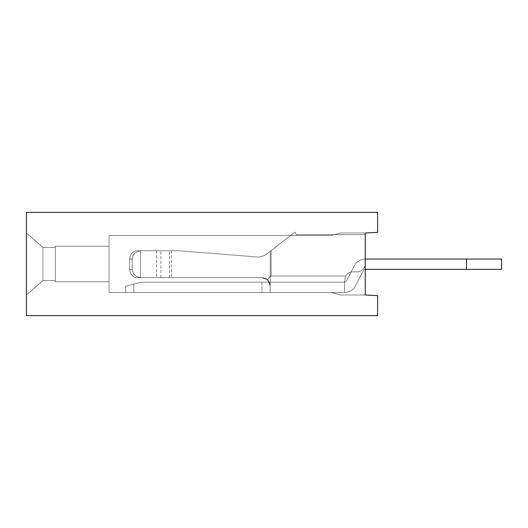 <?xml version="1.0" encoding="UTF-8"?>
<svg xmlns="http://www.w3.org/2000/svg" width="528" height="528" viewBox="0 0 528 528"><rect width="100%" height="100%" fill="white"/><g stroke="black" fill="none" stroke-linecap="round" stroke-linejoin="round"><path stroke-width="0.4" stroke-dasharray="2.64 1.98" d="M270.197 292.512L344.474 292.512L261.934 292.512L270.197 292.512L270.197 285.899L267.617 279.899L270.197 285.899L270.197 277.424L270.197 292.512L270.197 282.183L261.934 282.183L270.197 282.183L270.197 277.424L270.197 292.512L344.579 292.512L344.579 280.117L344.579 292.512L125.572 292.512L133.835 292.512L125.572 292.512L125.572 286.315L133.835 284.077L125.572 286.315L125.572 292.512L133.835 292.512L125.572 292.512L125.572 286.315L140.864 282.183L125.572 286.315L125.572 292.512L133.835 292.512L125.572 292.512L125.572 286.315L140.864 282.183L125.572 286.315L125.572 292.512L133.835 292.512L133.835 284.077L140.864 282.183L125.572 286.315L140.864 282.183L133.835 284.077L133.835 292.512L133.835 284.077L133.835 292.512L133.835 284.077L133.835 292.512L133.835 284.077L133.835 292.512L270.197 292.512L270.197 285.899C269.762 280.79 267.003 278.038 261.934 277.636L137.227 277.636L261.934 277.636L267.617 279.899L270.197 275.986L267.617 279.899L261.934 277.636C267.003 278.038 269.762 280.79 270.197 285.899L267.617 279.899L270.197 285.899L270.197 277.424L271.135 275.986L270.197 277.424L270.197 282.183L344.579 282.183L344.579 280.117L345.682 275.986L344.579 280.117L345.682 275.986L344.579 280.117L344.579 282.183L270.197 282.183L270.197 292.512L270.197 282.183L140.864 282.183L270.197 282.183L270.197 277.424L270.197 292.512L344.579 292.512A12.395 12.395 0 0 0 355.483 285.813A12.395 12.395 0 0 1 344.579 292.512L344.579 280.117L344.579 292.512L133.835 292.512L270.197 292.512L270.197 285.899C269.762 280.79 267.003 278.038 261.934 277.636L141.504 277.636A8.263 7.524 90 0 1 140.494 277.563C135.524 276.824 132.779 274.098 132.271 269.372C132.779 274.098 135.524 276.824 140.494 277.563A8.263 7.524 90 0 0 141.504 277.636L137.227 277.636A8.263 7.524 -90 0 1 129.703 269.372A8.263 7.524 -90 0 0 137.227 277.636L261.934 277.636L267.617 279.899L270.197 275.986L267.617 279.899L261.934 277.636C267.003 278.038 269.762 280.79 270.197 285.899L267.617 279.899L270.197 285.899L270.197 277.424L271.135 275.986L270.197 277.424L270.197 282.183L344.579 282.183L346.394 281.068L354.334 265.736A12.395 12.395 0 0 1 365.343 259.043A12.395 12.395 0 0 0 354.334 265.736L346.394 281.068L344.573 282.183L344.579 280.117L345.682 275.986A8.263 8.263 0 0 1 352.843 271.854A8.263 8.263 0 0 0 345.682 275.986A8.263 8.263 0 0 1 352.843 271.854L356.974 271.854A8.263 8.263 0 0 0 365.237 263.584A8.263 8.263 0 0 1 356.974 271.854L352.843 271.854A8.263 8.263 0 0 0 345.682 275.986L344.579 280.117L345.682 275.986L344.579 280.117L344.579 282.183L270.197 282.183L270.197 292.512L270.197 282.183L140.864 282.183L270.197 282.183L270.197 277.424L270.197 292.512L344.579 292.512A12.395 12.395 0 0 0 355.483 285.813L363.422 270.488L355.483 285.813A12.395 12.395 0 0 1 344.579 292.512L344.579 280.117L344.579 292.512L133.835 292.512L270.197 292.512L270.197 285.899C269.762 280.79 267.003 278.038 261.934 277.636L141.504 277.636A8.263 7.524 90 0 1 140.494 277.563C135.524 276.824 132.779 274.098 132.271 269.372C132.779 274.098 135.524 276.824 140.494 277.563A8.263 7.524 90 0 0 141.504 277.636L137.227 277.636A8.263 7.524 -90 0 1 129.703 269.372A8.263 7.524 -90 0 0 137.227 277.636L261.934 277.636L267.617 279.899L270.197 275.986L267.617 279.899L261.934 277.636C267.003 278.038 269.762 280.79 270.197 285.899L267.617 279.899L270.197 285.899L270.197 277.424L271.135 275.986L270.197 277.424L270.197 282.183L344.579 282.183L346.394 281.068L354.334 265.736A12.395 12.395 0 0 1 365.343 259.043A12.395 12.395 0 0 0 354.334 265.736L346.394 281.068L344.573 282.183L344.579 280.117L345.682 275.986A8.263 8.263 0 0 1 352.843 271.854A8.263 8.263 0 0 0 345.682 275.986A8.263 8.263 0 0 1 352.843 271.854L356.974 271.854A8.263 8.263 0 0 0 365.237 263.584A8.263 8.263 0 0 1 356.974 271.854L352.843 271.854L356.974 271.854A8.263 8.263 0 0 0 365.237 263.584A8.263 8.263 0 0 1 356.974 271.854L352.843 271.854A8.263 8.263 0 0 0 345.682 275.986L344.579 280.117L345.682 275.986L344.579 280.117L344.579 282.183L270.197 282.183L270.197 292.512L270.197 282.183L140.864 282.183L270.197 282.183L270.197 277.424L270.197 292.512L270.197 282.183L344.579 282.183L344.579 292.512A12.395 12.395 0 0 0 355.483 285.813L363.422 270.488A2.066 2.066 0 0 1 365.237 269.372L466.475 269.372L365.257 269.372A2.066 2.066 0 0 0 363.422 270.488L355.483 285.813A12.395 12.395 0 0 1 344.579 292.512L344.573 282.183L346.394 281.068L354.334 265.736A12.395 12.395 0 0 1 365.343 259.043A12.395 12.395 0 0 0 354.334 265.736L346.394 281.068L344.573 282.183L344.579 280.117L344.579 292.512L344.579 280.117L345.682 275.986A8.263 8.263 0 0 1 352.843 271.854A8.263 8.263 0 0 0 345.682 275.986A8.263 8.263 0 0 1 352.843 271.854L356.974 271.854A8.263 8.263 0 0 0 365.237 263.584A8.263 8.263 0 0 1 356.974 271.854L352.843 271.854L356.974 271.854A8.263 8.263 0 0 0 365.237 263.584A8.263 8.263 0 0 1 356.974 271.854L352.843 271.854A8.263 8.263 0 0 0 345.682 275.986L344.579 280.117L345.682 275.986L344.579 280.117L344.579 282.183L270.197 282.183L270.197 292.512M270.197 251.308L270.197 275.986L267.617 279.899L270.197 275.986L345.682 275.986A8.263 8.263 0 0 1 352.843 271.854A8.263 8.263 0 0 0 345.682 275.986A8.263 8.263 0 0 1 352.843 271.854L356.974 271.854A8.263 8.263 0 0 0 365.237 263.584A8.263 8.263 0 0 1 356.974 271.854L352.843 271.854L356.974 271.854A8.263 8.263 0 0 0 365.237 263.584A8.263 8.263 0 0 1 356.974 271.854L352.843 271.854A8.263 8.263 0 0 0 345.682 275.986L270.197 275.986L345.682 275.986L271.135 275.986L270.197 277.424L271.135 275.986L345.682 275.986L270.197 275.986L345.682 275.986L270.197 275.986L345.682 275.986L270.197 275.986L270.197 251.308L264.878 255.427L259.156 257.136L264.878 255.427L294.994 232.102L270.197 251.308L270.197 275.986L270.197 251.308L264.878 255.427L259.156 257.136L179.289 250.78L259.156 257.136L264.878 255.427L271.135 250.582L271.135 275.986L345.682 275.986L271.135 275.986L271.135 250.582L264.878 255.427L259.156 257.136L179.289 250.78L171.343 250.78L179.289 250.78L259.156 257.136L264.878 255.427L294.994 232.102L296.228 234.663L294.994 232.102L271.135 250.582L294.994 232.102L296.228 234.663L294.994 232.102L270.197 251.308L270.197 275.986L270.197 251.308L264.878 255.427L259.156 257.136L179.289 250.78L169.488 250.78L179.289 250.78L259.156 257.136L264.878 255.427L271.135 250.582L271.135 275.986L271.135 250.582L264.878 255.427L259.156 257.136L179.289 250.78L137.227 250.78A8.263 7.524 -90 0 0 129.703 259.043L129.703 269.372A8.263 7.524 -90 0 0 137.227 277.636L261.934 277.636L137.227 277.636A8.263 7.524 -90 0 1 129.703 269.372A8.263 7.524 -90 0 0 137.227 277.636L141.504 277.636A8.263 7.524 90 0 1 140.494 277.563C135.524 276.824 132.779 274.098 132.271 269.372C132.779 274.098 135.524 276.824 140.494 277.563A8.263 7.524 90 0 0 141.504 277.636L261.934 277.636L267.617 279.899L261.934 277.636C267.003 278.038 269.762 280.79 270.197 285.899C269.762 280.79 267.003 278.038 261.934 277.636L137.227 277.636A8.263 7.524 -90 0 1 129.703 269.372L132.271 269.372C132.779 274.098 135.524 276.824 140.494 277.563C135.524 276.824 132.779 274.098 132.271 269.372L129.703 269.372L132.271 269.372L129.703 269.372L132.271 269.372L129.703 269.372L132.271 269.372L129.703 269.372L129.703 259.043A8.263 7.524 -90 0 1 137.227 250.78L179.289 250.78L259.156 257.136L264.878 255.427L294.994 232.102L296.228 234.663L294.994 232.102L271.135 250.582L294.994 232.102L296.228 234.663L294.994 232.102L270.197 251.308L270.197 275.986L270.197 251.308L264.878 255.427L259.156 257.136L179.289 250.78L169.488 250.78L179.289 250.78L259.156 257.136L264.878 255.427L271.135 250.582L271.135 275.986L271.135 250.582L264.878 255.427L259.156 257.136L179.289 250.78L141.504 250.78A8.263 7.524 90 0 0 140.494 250.853A8.263 7.524 90 0 1 141.504 250.78L137.227 250.78A8.263 7.524 -90 0 0 129.703 259.043L129.703 269.372L129.703 259.043A8.263 7.524 -90 0 1 137.227 250.78L179.289 250.78L259.156 257.136L264.878 255.427L294.994 232.102L296.228 234.663L294.994 232.102L271.135 250.582L294.994 232.102L296.228 234.663L294.994 232.102L270.197 251.308M365.237 234.663L296.228 234.663L294.994 232.102L296.228 234.663L294.994 232.102L271.135 250.582L271.135 275.986L271.135 250.582L264.878 255.427L259.156 257.136L179.289 250.78L169.488 250.78L179.289 250.78L259.156 257.136L264.878 255.427L294.994 232.102L296.228 234.663L365.237 234.663L365.237 263.584A8.263 8.263 0 0 1 356.974 271.854A8.263 8.263 0 0 0 365.237 263.584L365.237 234.663L296.228 234.663L365.237 234.663L365.237 263.584L365.237 234.663L296.228 234.663L365.237 234.663L365.237 263.584L365.237 234.663L296.228 234.663L365.237 234.663L365.237 263.584L365.237 234.663L296.228 234.663L365.237 234.663L365.237 263.584L365.237 234.663L296.228 234.663L365.237 234.663L365.237 263.584L365.237 234.663L296.228 234.663L365.237 234.663L365.237 263.584L365.237 234.663L296.228 234.663L365.237 234.663L365.237 263.584L365.237 234.663M466.475 269.372L466.475 259.043L501.6 259.043L466.475 259.043L466.475 269.372L501.6 269.372L365.257 269.372A2.066 2.066 0 0 0 363.422 270.488A2.066 2.066 0 0 1 365.237 269.372L501.6 269.372L466.475 269.372L501.6 269.372L501.6 259.043L365.343 259.043L466.475 259.043L466.475 269.372L466.475 259.043L501.6 259.043L501.6 269.372L501.6 259.043L466.475 259.043L466.475 269.372L466.475 259.043L501.6 259.043L501.6 269.372L501.6 259.043L365.343 259.043L466.475 259.043L466.475 269.372L365.257 269.372A2.066 2.066 0 0 0 363.422 270.488L355.483 285.813L363.422 270.488A2.066 2.066 0 0 1 365.237 269.372A2.066 2.066 0 0 0 363.422 270.488L355.483 285.813A12.395 12.395 0 0 1 344.579 292.512L344.579 292.512A12.395 12.395 0 0 0 355.483 285.813L363.422 270.488A2.066 2.066 0 0 1 365.237 269.372M140.494 250.853L140.494 277.563A8.263 7.524 90 0 0 141.504 277.636A8.263 7.524 90 0 1 140.494 277.563L140.494 250.853C135.524 251.585 132.779 254.318 132.271 259.043L132.271 269.372L132.271 259.043C132.779 254.318 135.524 251.585 140.494 250.853A8.263 7.524 90 0 1 141.504 250.78A8.263 7.524 90 0 0 140.494 250.853L140.494 277.563L140.494 250.853C135.524 251.585 132.779 254.318 132.271 259.043L132.271 269.372L132.271 259.043C132.779 254.318 135.524 251.585 140.494 250.853A8.263 7.524 90 0 1 141.504 250.78L137.227 250.78A8.263 7.524 -90 0 0 129.703 259.043L129.703 269.372L129.703 259.043A8.263 7.524 -90 0 1 137.227 250.78L141.504 250.78A8.263 7.524 90 0 0 140.494 250.853L140.494 277.563L140.494 250.853C135.524 251.585 132.779 254.318 132.271 259.043L132.271 269.372L132.271 259.043C132.779 254.318 135.524 251.585 140.494 250.853A8.263 7.524 90 0 1 141.504 250.78L179.289 250.78L171.343 250.78L179.289 250.78L259.156 257.136L179.289 250.78L137.227 250.78A8.263 7.524 -90 0 0 129.703 259.043L129.703 269.372L129.703 259.043A8.263 7.524 -90 0 1 137.227 250.78L141.504 250.78A8.263 7.524 90 0 0 140.494 250.853L140.494 277.563L140.494 250.853C135.524 251.585 132.779 254.318 132.271 259.043L132.271 269.372L132.271 259.043C132.779 254.318 135.524 251.585 140.494 250.853M501.6 259.043L501.6 269.372L501.6 259.043M261.934 292.512L133.835 292.512L261.934 292.512L261.934 282.183L140.864 282.183L261.934 282.183L261.934 292.512M125.572 286.315L125.572 292.512L125.572 286.315M344.579 292.512L344.573 282.183L344.579 292.512M365.237 259.043A12.395 12.395 0 0 0 354.334 265.736L346.394 281.068L344.573 282.183L346.394 281.068L354.334 265.736A12.395 12.395 0 0 1 365.343 259.043M26.4 212.348L26.4 315.652L377.632 315.652L377.632 295.614L365.237 294.994L365.237 233.006L365.237 294.994L365.237 233.006L340.448 233.006L331.353 235.488L340.448 233.006L331.353 235.488L109.045 235.488L331.353 235.488L340.448 233.006L331.353 235.488L109.045 235.488L109.045 292.512L109.045 235.488L331.353 235.488L340.448 233.006L331.353 235.488L109.045 235.488L109.045 292.512L331.353 292.512L109.045 292.512L109.045 235.488L331.353 235.488L340.448 233.006L365.237 233.006L365.237 294.994L340.448 294.994L331.353 292.512L340.448 294.994L331.353 292.512L109.045 292.512L331.353 292.512L340.448 294.994L331.353 292.512L109.045 292.512L109.045 235.488L109.045 292.512L331.353 292.512L340.448 294.994L331.353 292.512L109.045 292.512L109.045 235.488L331.353 235.488L109.045 235.488L109.045 292.512L331.353 292.512L340.448 294.994L365.237 294.994L365.237 233.006L340.448 233.006L365.237 233.006L365.237 294.994L340.448 294.994L365.237 294.994L365.237 233.006L340.448 233.006L365.237 233.006L365.237 294.994L340.448 294.994L365.237 294.994L365.237 233.006L340.448 233.006L365.237 233.006L377.632 232.386L377.632 212.348L26.4 212.348M26.4 294.994L26.4 233.006L26.4 294.994L26.4 233.006L26.4 294.994L26.4 233.006L26.4 294.994L26.4 233.006L26.4 294.994L42.926 280.526L42.926 247.474L26.4 233.006L42.926 247.474L26.4 233.006L42.926 247.474L26.4 233.006L42.926 247.474L26.4 233.006L42.926 247.474L55.328 247.474L42.926 247.474L42.926 280.526L26.4 294.994L42.926 280.526L42.926 247.474L55.328 247.474L42.926 247.474L42.926 280.526L42.926 247.474L55.328 247.474L42.926 247.474L42.926 280.526L26.4 294.994L42.926 280.526L42.926 247.474L55.328 247.474L42.926 247.474L42.926 280.526L55.328 280.526L55.328 247.474L55.328 280.526L42.926 280.526L55.328 280.526L55.328 247.474L55.328 280.526L42.926 280.526L26.4 294.994L42.926 280.526L55.328 280.526L55.328 247.474L55.328 280.526L42.926 280.526L26.4 294.994M109.045 281.767L109.045 246.233L55.328 246.233L55.328 281.767L55.328 246.233L55.328 281.767L55.328 246.233L55.328 281.767L55.328 246.233L55.328 281.767L55.328 246.233L109.045 246.233L55.328 246.233L109.045 246.233L55.328 246.233L109.045 246.233L55.328 246.233L109.045 246.233L109.045 281.767L55.328 281.767L109.045 281.767L109.045 246.233L109.045 281.767L55.328 281.767L109.045 281.767L109.045 246.233L109.045 281.767L55.328 281.767L109.045 281.767L109.045 246.233L109.045 281.767L55.328 281.767L109.045 281.767M365.237 294.994L340.448 294.994L365.237 294.994M55.328 280.526L55.328 247.474L55.328 280.526L42.926 280.526L55.328 280.526M169.488 277.636L169.488 250.78L169.488 277.636M171.343 250.78L171.343 277.636L171.343 250.78M160.908 277.636L160.908 250.78L160.908 277.636M132.271 259.043L129.703 259.043L132.271 259.043M156.638 250.78L156.638 277.636L156.638 250.78"/><path stroke-width="0.79" d="M365.237 269.372A2.066 2.066 0 0 1 365.257 269.372L501.6 269.372L501.6 259.043L365.343 259.043A12.395 12.395 0 0 0 365.237 259.043M466.475 269.372L466.475 259.043L365.343 259.043M26.4 212.348L26.4 315.652L377.632 315.652L377.632 295.614L365.237 294.994L365.237 233.006L377.632 232.386L377.632 212.348L26.4 212.348"/></g></svg>
